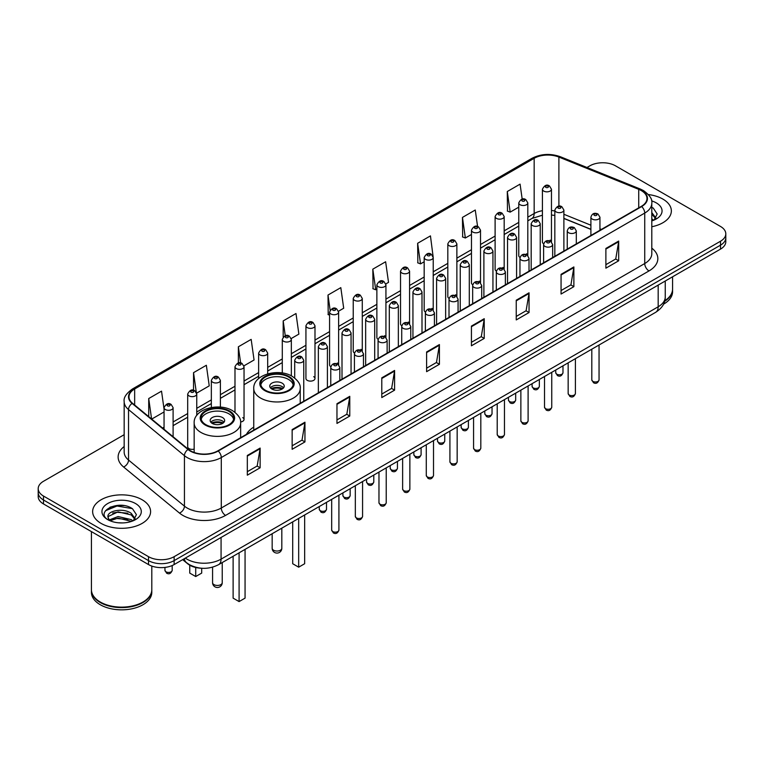 <?xml version="1.0" encoding="UTF-8"?>
<svg xmlns="http://www.w3.org/2000/svg" width="764" height="764" viewBox="0 0 764 764"><rect width="100%" height="100%" fill="white"/><g stroke="black" fill="none" stroke-linecap="round" stroke-linejoin="round"><path stroke-width="1.15" d="M253.753 427.124A31.992 18.47 0 0 0 246.438 434.344M526.491 253.782A4.527 2.617 0 0 1 527.809 255.51L527.819 202.89A4.527 2.617 180 0 1 525.021 205.306A4.527 2.617 180 0 1 520.083 204.733A4.527 2.617 180 0 1 518.766 202.89L518.766 255.625A4.527 2.617 0 0 0 520.036 257.449M504.173 269.167L504.173 216.537A4.527 2.617 180 0 1 501.375 218.953A4.527 2.617 180 0 1 496.438 218.389A4.527 2.617 180 0 1 495.11 216.537L495.11 269.281A4.527 2.617 0 0 0 496.39 271.096M479.19 281.085A4.527 2.617 0 0 1 480.518 282.814L480.518 230.193A4.527 2.617 180 0 1 477.729 232.609A4.527 2.617 180 0 1 472.792 232.046A4.527 2.617 180 0 1 471.464 230.193L471.464 282.928A4.527 2.617 0 0 0 472.744 284.752M455.545 294.742A4.527 2.617 0 0 1 456.872 296.47L456.872 243.85A4.527 2.617 180 0 1 454.074 246.266A4.527 2.617 180 0 1 449.146 245.693A4.527 2.617 180 0 1 447.819 243.85L447.819 296.585A4.527 2.617 0 0 0 449.089 298.399M431.899 308.389A4.527 2.617 0 0 1 433.217 310.117L433.226 257.497A4.527 2.617 180 0 1 430.428 259.913A4.527 2.617 180 0 1 425.5 259.349A4.527 2.617 180 0 1 424.173 257.497L424.173 310.241A4.527 2.617 0 0 0 425.443 312.056M409.58 323.783L409.58 271.153A4.527 2.617 180 0 1 406.782 273.569A4.527 2.617 180 0 1 401.845 272.996A4.527 2.617 180 0 1 400.527 271.153L400.527 323.888A4.527 2.617 0 0 0 401.797 325.712M384.607 335.692A4.527 2.617 0 0 1 385.925 337.43L385.935 284.81A4.527 2.617 180 0 1 383.136 287.216A4.527 2.617 180 0 1 378.199 286.653A4.527 2.617 180 0 1 376.872 284.81L376.872 337.545A4.527 2.617 0 0 0 378.151 339.359M362.279 351.087L362.279 298.457A4.527 2.617 180 0 1 359.491 300.873A4.527 2.617 180 0 1 354.553 300.309A4.527 2.617 180 0 1 353.226 298.457L353.226 351.201A4.527 2.617 0 0 0 354.506 353.016M337.306 363.005A4.527 2.617 0 0 1 338.633 364.734L338.633 312.113A4.527 2.617 180 0 1 335.835 314.529A4.527 2.617 180 0 1 330.907 313.956A4.527 2.617 180 0 1 329.58 312.113L329.58 364.848A4.527 2.617 0 0 0 330.85 366.672M314.988 378.505L314.988 325.76A4.527 2.617 180 0 1 312.189 328.176A4.527 2.617 180 0 1 307.262 327.613A4.527 2.617 180 0 1 305.934 325.76L305.934 378.505A4.527 2.617 0 0 0 307.262 380.348A4.527 2.617 0 0 0 312.189 380.921A4.527 2.617 0 0 0 314.988 378.505A4.527 2.617 0 0 0 313.66 376.652M196.749 415.444L196.749 394.033A4.527 2.617 180 0 1 193.951 396.44A4.527 2.617 180 0 1 189.023 395.876A4.527 2.617 180 0 1 187.696 394.033L187.696 446.768A4.527 2.617 0 0 0 189.023 448.611A4.527 2.617 0 0 0 194.161 449.127M550.137 240.125A4.527 2.617 0 0 1 551.455 241.854L551.465 189.233A4.527 2.617 180 0 1 548.667 191.649A4.527 2.617 180 0 1 543.739 191.086A4.527 2.617 180 0 1 542.411 189.233L542.411 241.978A4.527 2.617 0 0 0 543.681 243.792M590.897 229.401L563.889 218.475M504.164 269.167A4.527 2.617 0 0 0 502.846 267.429M409.571 323.774A4.527 2.617 0 0 0 408.253 322.045M362.279 351.077A4.527 2.617 0 0 0 360.952 349.349M240.603 421.995A4.527 2.617 0 0 0 244.041 419.465A4.527 2.617 0 0 0 242.713 417.612M201.247 568.215A18.107 10.457 180 0 1 187.677 563.784L182.653 559.64M124.035 505.596A24.142 13.943 0 0 0 109.901 507.277M124.169 434.697L43.5 481.272A18.107 10.457 0 0 0 38.2 488.664L38.2 496.552A18.107 10.457 0 0 0 43.5 503.944L148.512 564.567A18.107 10.457 0 0 0 174.125 564.567L720.5 249.121A18.107 10.457 0 0 0 725.8 241.73L725.8 237.785A18.107 10.457 0 0 1 720.5 245.177A18.107 10.457 0 0 0 725.8 237.785L725.8 233.841A18.107 10.457 0 0 0 720.5 226.45L615.488 165.826A18.107 10.457 0 0 0 589.875 165.826L586.991 167.488M38.2 488.664A18.107 10.457 0 0 0 43.5 496.056L148.512 556.679A18.107 10.457 0 0 0 174.125 556.679L174.125 560.623L720.5 245.177L174.125 560.623A18.107 10.457 0 0 1 148.512 560.623A18.107 10.457 0 0 0 174.125 560.623L174.125 564.567M43.5 496.056L43.5 500L148.512 560.623L43.5 500A18.107 10.457 0 0 1 38.2 492.608A18.107 10.457 0 0 0 43.5 500L43.5 503.944M662.875 199.089A28.975 16.732 0 0 0 648.397 194.562A28.975 16.732 0 0 1 662.875 199.089A28.975 16.732 0 0 1 671.355 210.921A28.975 16.732 0 0 0 662.875 199.089M142.104 499.751A28.975 16.732 0 0 0 110.532 496.123A28.975 16.732 0 0 0 92.645 511.584A28.975 16.732 0 0 0 101.125 523.407A28.975 16.732 0 0 0 132.707 527.036A28.975 16.732 0 0 0 150.594 511.584A28.975 16.732 0 0 0 142.104 499.751A28.975 16.732 0 0 0 110.532 496.123A28.975 16.732 0 0 0 92.645 511.584A28.975 16.732 0 0 0 101.125 523.407A28.975 16.732 0 0 0 132.707 527.036A28.975 16.732 0 0 0 150.594 511.584A28.975 16.732 0 0 0 142.104 499.751M641.311 190.589A19.32 11.154 180 0 1 646.974 198.478A19.32 11.154 180 0 1 641.311 206.366L217.874 450.836A19.32 11.154 180 0 1 188.393 449.347L132.487 403.249A19.32 11.154 180 0 1 128.992 396.85A19.32 11.154 180 0 1 134.655 388.971L534.16 158.31A19.32 11.154 180 0 1 558.895 157.069L638.733 189.338A19.32 11.154 180 0 1 641.311 190.589M641.655 190.389A19.797 11.431 0 0 0 639.01 189.109L559.172 156.84A19.797 11.431 0 0 0 533.816 158.119L134.311 388.771A19.797 11.431 0 0 0 132.096 403.411L187.992 449.499A19.797 11.431 0 0 0 218.218 451.027L641.655 206.557A19.797 11.431 0 0 0 641.655 190.389M247.326 455.468L247.326 475.179L260.132 467.788L260.132 448.076L247.326 455.468M247.326 471.684L257.191 465.992L260.085 448.726A4.832 2.789 -120 0 0 260.132 448.076M257.105 466.04L260.132 467.788M292.144 429.588L292.144 449.308L304.951 441.917L304.951 422.196L292.144 429.588M292.144 445.804L302.009 440.112L304.903 422.855A4.832 2.789 -120 0 0 304.951 422.196M301.923 440.159L304.951 441.917M336.962 403.717L336.962 423.428L349.769 416.036L349.769 396.325L336.962 403.717M336.962 419.933L346.827 414.241L349.721 396.974A4.832 2.789 -120 0 0 349.769 396.325M346.741 414.289L349.769 416.036M381.79 377.836L381.79 397.557L394.596 390.156L394.596 370.444L381.79 377.836M381.79 394.052L391.646 388.36L394.539 371.103A4.832 2.789 -120 0 0 394.596 370.444M391.56 388.408L394.596 390.156M605.881 248.453L605.881 268.174L618.687 260.782L618.687 241.061L605.881 248.453M605.881 264.669L615.746 258.977L618.639 241.72A4.832 2.789 -120 0 0 618.687 241.061M615.66 259.025L618.687 260.782M561.062 274.333L561.062 294.044L573.869 286.653L573.869 266.942L561.062 274.333M561.062 290.549L570.928 284.857L573.821 267.591A4.832 2.789 -120 0 0 573.869 266.942M570.842 284.905L573.869 286.653M516.244 300.204L516.244 319.925L529.051 312.533L529.051 292.813L516.244 300.204M516.244 316.43L526.109 310.728L529.003 293.471A4.832 2.789 -120 0 0 529.051 292.813M526.024 310.786L529.051 312.533M471.426 326.085L471.426 345.796L484.233 338.404L484.233 318.693L471.426 326.085M471.426 342.301L481.291 336.609L484.175 319.342A4.832 2.789 -120 0 0 484.233 318.693M481.205 336.657L484.233 338.404M426.608 351.965L426.608 371.676L439.415 364.285L439.415 344.564L426.608 351.965M426.608 368.181L436.473 362.48L439.357 345.223A4.832 2.789 -120 0 0 439.415 344.564M436.387 362.537L439.415 364.285M651.797 226.746A28.975 16.732 0 0 0 671.355 210.921A28.975 16.732 0 0 1 651.797 226.746M174.125 556.679L720.5 241.233A18.107 10.457 0 0 0 725.8 233.841M243.936 365.841L254.059 359.997L251.165 339.388L238.368 346.789L238.368 362.957M196.635 393.145L209.24 385.868L206.347 365.268L193.54 372.66L193.54 390.299M164.05 409.074L161.529 391.149L148.722 398.541L148.722 416.638M385.82 283.921L388.523 282.365L385.629 261.766L372.822 269.157L373.033 288.754M433.112 256.618L430.447 235.885L417.641 243.277L417.851 262.873M477.586 226.536L475.265 210.014L462.459 217.406L462.669 237.002M522.184 199.108L520.083 184.134L507.286 191.525L507.487 211.122M291.227 338.538L298.877 334.116L295.993 313.517L283.186 320.909L283.186 337.048M338.519 311.225L343.695 308.236L340.811 287.636L328.004 295.038L328.205 314.625M329.58 315.14L328.004 314.548M328.004 295.038L330.134 310.213M372.822 269.157L375.716 289.757L376.872 289.088M375.716 289.757L372.822 288.677M417.641 243.277L420.534 263.876L424.173 261.785M420.534 263.876L417.641 262.797M462.459 217.406L465.352 238.005L471.464 234.472M465.352 238.005L462.459 236.926M507.286 191.525L510.171 212.125L518.766 207.168M510.171 212.125L507.286 211.045M283.186 320.909L285.268 335.749M238.368 346.789L240.631 362.948M193.54 372.66L196.3 392.304M151.702 419.092L164.05 411.958M148.722 398.541L151.597 419.006M664.795 300.72A30.188 17.429 0 0 0 672.568 289.05L672.568 276.797M664.642 301.303A30.188 17.429 0 0 0 672.568 289.537A30.188 17.429 0 0 0 672.559 289.289M663.534 304.187A30.188 17.429 0 0 0 672.568 291.752L672.568 289.537M651.797 218.819L653.631 220.252M651.797 220.385L652.322 220.729M651.797 212.554L655.951 218.122M651.797 214.121L655.646 218.533M651.797 220.901A19.683 11.364 0 0 0 656.295 218.962A19.683 11.364 0 0 0 656.295 202.89A19.683 11.364 0 0 0 651.577 200.875M654.089 220.061L657.174 214.006L653.277 208.123M651.797 207.388L653.01 207.942M288.515 376.977A16.302 9.407 0 0 0 270.752 374.933A16.302 9.407 0 0 0 260.696 383.633A16.302 9.407 0 0 0 265.471 390.28A16.302 9.407 0 0 0 283.234 392.324A16.302 9.407 0 0 0 293.29 383.633A16.302 9.407 0 0 0 288.515 376.977M293.156 384.865A16.302 9.407 0 0 0 288.515 379.441A16.302 9.407 0 0 0 271.755 377.177A16.302 9.407 0 0 0 260.839 384.865M292.698 521.879L292.698 563.727L298.676 567.184L304.655 563.727L304.655 514.974M298.676 567.184L298.676 518.422M282.117 383.136A7.248 4.183 0 0 0 274.219 382.229A7.248 4.183 0 0 0 269.749 386.097A7.248 4.183 0 0 0 271.869 389.048A7.248 4.183 0 0 0 279.767 389.955A7.248 4.183 0 0 0 284.237 386.097A7.248 4.183 0 0 0 282.117 383.136M283.597 387.816A7.248 4.183 0 0 0 282.117 386.584A7.248 4.183 0 0 0 270.399 387.816M271.144 388.561A9.655 5.577 180 0 1 282.422 388.379L282.422 388.866M271.936 389.086A8.452 4.88 180 0 1 281.553 388.886L282.422 388.379M281.41 389.411L281.553 388.886M228.933 411.376A16.302 9.407 0 0 0 211.17 409.342A16.302 9.407 0 0 0 201.104 418.032A16.302 9.407 0 0 0 205.879 424.688A16.302 9.407 0 0 0 223.642 426.723A16.302 9.407 0 0 0 233.708 418.032A16.302 9.407 0 0 0 228.933 411.376M233.564 419.264A16.302 9.407 0 0 0 228.933 413.84A16.302 9.407 0 0 0 212.172 411.586A16.302 9.407 0 0 0 201.247 419.264M233.115 556.278L233.115 598.136L239.094 601.583L245.063 598.136L245.063 549.383M239.094 601.583L239.094 552.83M189.749 565.198L189.749 573.096L195.718 576.543L201.696 573.096L201.696 568.254M195.718 576.543L195.718 567.48M222.525 417.536A7.248 4.183 0 0 0 214.636 416.628A7.248 4.183 0 0 0 210.157 420.496A7.248 4.183 0 0 0 212.287 423.457A7.248 4.183 0 0 0 220.175 424.364A7.248 4.183 0 0 0 224.645 420.496A7.248 4.183 0 0 0 222.525 417.536M224.005 422.225A7.248 4.183 0 0 0 222.525 420.993A7.248 4.183 0 0 0 210.807 422.225M211.552 422.96A9.655 5.577 180 0 1 222.83 422.788L222.83 423.266M212.344 423.485A8.452 4.88 180 0 1 221.961 423.285L222.83 422.788M221.818 423.81L221.961 423.285M142.858 602.089A29.882 17.247 0 0 1 142.744 602.147A29.882 17.247 0 0 1 100.485 602.147L100.275 602.032A30.188 17.429 0 0 0 142.963 602.022A30.188 17.429 0 0 0 151.797 589.703L151.797 566.067M91.441 589.951A30.188 17.429 0 0 0 91.432 590.2A30.188 17.429 0 0 0 100.275 602.519A30.188 17.429 0 0 0 133.165 606.301A30.188 17.429 0 0 0 151.797 590.2A30.188 17.429 0 0 0 151.797 589.951M91.432 590.2L91.432 592.415A30.188 17.429 0 0 0 100.275 604.735A30.188 17.429 0 0 0 133.165 608.516A30.188 17.429 0 0 0 151.797 592.415L151.797 590.2M118.325 522.786L122.918 522.92M109.3 519.902L118.086 516.54L131.265 519.625L132.869 520.905M110.102 520.742L118.086 518.107L131.561 521.392M109.433 520.504L108.02 517.199A13.647 7.879 0 0 0 110.226 520.847M135.19 518.785L131.265 513.37C123.08 507.258 106.225 511.03 108.02 517.199L107.972 516.598M108.058 517.39L108.44 516.378L118.086 511.851L131.265 514.936L134.875 519.186M133.328 520.714L136.412 514.659L132.516 508.786C118.706 498.854 94.163 511.937 108.335 519.959L109.032 520.389M135.534 503.543A19.683 11.364 0 0 0 107.705 503.543A19.683 11.364 0 0 0 107.705 519.615A19.683 11.364 0 0 0 135.534 519.615A19.683 11.364 0 0 0 135.534 503.543M91.432 531.62L91.432 589.703A30.188 17.429 0 0 0 100.275 602.022A30.188 17.429 0 0 0 100.275 602.032L100.485 602.147M105.451 510.753L117.016 506.016L132.248 508.604M112.671 513.064L117.016 512.272L127.884 513.207M112.671 519.319L117.016 518.536L127.884 519.463M185.308 558.112A24.142 13.943 0 0 0 186.932 559.143A24.142 13.943 0 0 0 221.073 559.143L658.176 306.784A24.142 13.943 0 0 0 665.243 296.929C665.425 302.926 662.235 308.054 655.674 312.314L218.571 564.672A12.071 6.971 60 0 0 221.073 559.143L221.073 537.455M658.176 285.106L658.176 306.784A12.071 6.971 60 0 1 655.674 312.314M184.325 558.675A12.071 8.079 129.5 0 0 186.435 562.6L182.768 559.582M720.5 249.121L720.5 241.233M148.512 564.567L148.512 556.679M651.797 248.157A30.188 17.429 180 0 1 648.999 270.933L225.561 515.404A6.036 3.486 60 0 1 221.293 508.012L644.73 263.542A24.142 13.943 0 0 0 651.797 253.677L651.797 203.205A24.142 13.943 180 0 1 644.73 213.07A6.036 3.486 -120 0 0 641.655 206.557M225.561 515.404A30.188 17.429 180 0 1 182.873 515.404A30.188 17.429 180 0 1 179.492 513.074L123.587 466.985A30.188 17.429 180 0 1 124.169 446.529M187.142 508.012A24.142 13.943 0 0 0 221.293 508.012L221.293 457.541A24.142 13.943 180 0 1 184.439 455.678L128.533 409.58A24.142 13.943 180 0 1 124.169 401.587L124.169 452.059A24.142 13.943 0 0 0 128.533 460.052L184.439 506.15A24.142 13.943 0 0 0 187.142 508.012M651.797 203.205C652.609 199.433 649.83 195.231 643.479 190.589L640.308 189.042A6.036 2.827 112 0 0 639.01 189.109M640.308 189.042L560.47 156.773C550.472 153.23 540.979 153.745 531.992 158.31A6.036 3.486 60 0 1 533.816 158.119M134.311 388.771A6.036 3.486 -120 0 0 132.487 388.962C126.222 393.47 123.443 397.672 124.169 401.587M132.096 403.411A6.036 4.04 129.5 0 0 128.533 409.58L128.533 460.052A6.036 4.04 -50.5 0 1 123.587 466.985M560.47 156.773A6.036 2.827 112 0 0 559.172 156.84M187.992 449.499A6.036 4.04 129.5 0 0 184.439 455.678L184.439 506.15A6.036 4.04 -50.5 0 1 179.492 513.074M218.218 451.027A6.036 3.486 60 0 1 221.293 457.541L644.73 213.07L644.73 263.542A6.036 3.486 60 0 0 648.999 270.933M134.655 388.971L134.655 405.035M638.733 189.338L638.733 207.856M558.895 157.069L558.895 206.184M601.354 229.429L599.95 228.866M590.897 225.208L563.889 214.283M554.826 211.017A19.32 11.154 0 0 0 551.465 210.453M542.411 210.702A19.32 11.154 0 0 0 534.16 213.519L527.819 217.177M534.16 158.31L534.16 213.519A10.868 6.274 60 0 1 531.906 218.494L527.819 220.853M518.766 222.41L504.173 230.833M495.11 236.057L480.518 244.49M471.464 249.713L456.872 258.137M447.819 263.37L433.226 271.793M424.173 277.017L409.58 285.449M400.527 290.673L385.935 299.096M376.872 304.33L362.279 312.753M353.226 317.977L338.633 326.4M329.58 331.633L314.988 340.056M305.934 345.28L291.342 353.713M282.288 358.937L267.687 367.36M258.633 372.593L244.041 381.016M234.987 386.24L220.395 394.663M211.341 399.897L196.749 408.32M187.696 413.553L173.103 421.976M164.05 427.2L162.57 428.05M426.608 352.586L439.357 345.223M471.426 326.706L484.175 319.342M516.244 300.835L529.003 293.471M561.062 274.954L573.821 267.591M605.881 249.083L618.639 241.72M381.79 378.466L394.539 371.103M336.962 404.337L349.721 396.974M292.144 430.218L304.903 422.855M247.326 456.089L260.085 448.726M264.831 390.652A17.209 9.932 0 0 0 289.155 390.652A17.209 9.932 0 0 0 289.155 376.604A17.209 9.932 0 0 0 264.831 376.604A17.209 9.932 0 0 0 264.831 390.652M300.233 403.287L300.233 388.561A23.245 13.418 180 0 1 285.889 400.957A23.245 13.418 180 0 1 260.562 398.044A23.245 13.418 180 0 1 253.753 388.561L253.753 430.122M273.579 550.223A4.832 2.789 180 0 1 272.165 548.256A4.832 4.832 0 0 0 279.404 552.439A4.832 4.832 0 0 0 281.821 548.256A4.832 2.789 180 0 1 280.407 550.223A4.832 2.789 180 0 1 273.579 550.223M205.239 425.051A17.209 9.932 0 0 0 229.572 425.051A17.209 9.932 0 0 0 229.572 411.003A17.209 9.932 0 0 0 205.239 411.003A17.209 9.932 0 0 0 205.239 425.051M240.65 437.686L240.65 422.96A23.245 13.418 180 0 1 226.297 435.356A23.245 13.418 180 0 1 200.97 432.453A23.245 13.418 180 0 1 194.161 422.96L194.161 452.469M213.987 584.632A4.832 2.789 180 0 1 212.573 582.655A4.832 4.832 0 0 0 219.822 586.838A4.832 4.832 0 0 0 222.238 582.655A4.832 2.789 180 0 1 220.815 584.632A4.832 2.789 180 0 1 213.987 584.632M599.052 379.889C597.859 383.146 596.006 384.091 593.494 382.745L591.804 379.889A3.619 2.091 0 0 0 592.864 381.36A3.619 2.091 0 0 0 596.818 381.819A3.619 2.091 0 0 0 599.052 379.889L599.052 345.013M592.224 219.077A4.527 2.617 180 0 1 590.897 217.234C592.052 213.519 594.421 212.44 598.002 213.996L599.95 217.234A4.527 2.617 180 0 1 597.161 219.65A4.527 2.617 180 0 1 592.224 219.077M596.493 214.149A1.509 0.869 0 0 0 594.363 214.149A1.509 0.869 0 0 0 594.363 215.381A1.509 0.869 0 0 0 596.493 215.381A1.509 0.869 0 0 0 596.493 214.149M575.397 393.536C574.213 396.793 572.36 397.748 569.839 396.401L568.158 393.536A3.619 2.091 0 0 0 569.218 395.017A3.619 2.091 0 0 0 573.162 395.466A3.619 2.091 0 0 0 575.397 393.536L575.397 358.66M568.578 232.733A4.527 2.617 180 0 1 567.251 230.881C568.406 227.166 570.775 226.096 574.356 227.653L576.304 230.881A4.527 2.617 180 0 1 573.516 233.297A4.527 2.617 180 0 1 568.578 232.733M572.847 227.806A1.509 0.869 0 0 0 570.708 227.806A1.509 0.869 0 0 0 570.708 229.038A1.509 0.869 0 0 0 572.847 229.038A1.509 0.869 0 0 0 572.847 227.806M551.751 407.193C550.558 410.449 548.705 411.404 546.193 410.048L544.512 407.193A3.619 2.091 0 0 0 545.572 408.673A3.619 2.091 0 0 0 549.517 409.122A3.619 2.091 0 0 0 551.751 407.193L551.751 372.316M544.933 246.38A4.527 2.617 180 0 1 543.605 244.537C544.761 240.822 547.129 239.743 550.71 241.309L552.659 244.537A4.527 2.617 180 0 1 549.86 246.953A4.527 2.617 180 0 1 544.933 246.38M549.201 241.453A1.509 0.869 0 0 0 547.062 241.453A1.509 0.869 0 0 0 547.062 242.685A1.509 0.869 0 0 0 549.201 242.685A1.509 0.869 0 0 0 549.201 241.453M528.105 420.84C526.912 424.096 525.059 425.051 522.547 423.705L520.867 420.84A3.619 2.091 0 0 0 521.927 422.32A3.619 2.091 0 0 0 525.871 422.778A3.619 2.091 0 0 0 528.105 420.84L528.105 385.963M521.287 260.037A4.527 2.617 180 0 1 519.959 258.194C521.115 254.479 523.483 253.4 527.064 254.956L529.013 258.194A4.527 2.617 180 0 1 526.215 260.6A4.527 2.617 180 0 1 521.287 260.037M525.556 255.109A1.509 0.869 0 0 0 523.416 255.109A1.509 0.869 0 0 0 523.416 256.341A1.509 0.869 0 0 0 525.556 256.341A1.509 0.869 0 0 0 525.556 255.109M504.46 434.496C503.266 437.753 501.413 438.708 498.902 437.361L497.211 434.496A3.619 2.091 0 0 0 498.271 435.977A3.619 2.091 0 0 0 502.225 436.425A3.619 2.091 0 0 0 504.46 434.496L504.46 399.62M497.631 273.693A4.527 2.617 180 0 1 496.314 271.841C497.469 268.126 499.837 267.047 503.409 268.613L505.367 271.841A4.527 2.617 180 0 1 502.569 274.257A4.527 2.617 180 0 1 497.631 273.693M501.9 268.766A1.509 0.869 0 0 0 499.771 268.766A1.509 0.869 0 0 0 499.771 269.998A1.509 0.869 0 0 0 501.9 269.998A1.509 0.869 0 0 0 501.9 268.766M480.814 448.153C479.62 451.409 477.767 452.364 475.256 451.008L473.565 448.153A3.619 2.091 0 0 0 474.625 449.624A3.619 2.091 0 0 0 478.579 450.082A3.619 2.091 0 0 0 480.814 448.153L480.814 413.276M473.986 287.34A4.527 2.617 180 0 1 472.658 285.497C473.814 281.782 476.182 280.703 479.763 282.269L481.712 285.497A4.527 2.617 180 0 1 478.923 287.913A4.527 2.617 180 0 1 473.986 287.34M478.254 282.413A1.509 0.869 0 0 0 476.125 282.413A1.509 0.869 0 0 0 476.125 283.645A1.509 0.869 0 0 0 478.254 283.645A1.509 0.869 0 0 0 478.254 282.413M457.158 461.8C455.974 465.056 454.122 466.011 451.6 464.665L449.92 461.8A3.619 2.091 0 0 0 450.98 463.28A3.619 2.091 0 0 0 454.924 463.738A3.619 2.091 0 0 0 457.158 461.8L457.158 426.923M450.34 300.997A4.527 2.617 180 0 1 449.012 299.144C450.168 295.429 452.536 294.36 456.118 295.916L458.066 299.144A4.527 2.617 180 0 1 455.277 301.56A4.527 2.617 180 0 1 450.34 300.997M454.609 296.069A1.509 0.869 0 0 0 452.469 296.069A1.509 0.869 0 0 0 452.469 297.301A1.509 0.869 0 0 0 454.609 297.301A1.509 0.869 0 0 0 454.609 296.069M433.513 475.456C432.319 478.713 430.466 479.668 427.955 478.312L426.274 475.456A3.619 2.091 0 0 0 427.334 476.937A3.619 2.091 0 0 0 431.278 477.385A3.619 2.091 0 0 0 433.513 475.456L433.513 440.58M426.694 314.653A4.527 2.617 180 0 1 425.367 312.801C426.522 309.086 428.891 308.007 432.472 309.573L434.42 312.801A4.527 2.617 180 0 1 431.622 315.217A4.527 2.617 180 0 1 426.694 314.653M430.963 309.716A1.509 0.869 0 0 0 428.824 309.716A1.509 0.869 0 0 0 428.824 310.948A1.509 0.869 0 0 0 430.963 310.948A1.509 0.869 0 0 0 430.963 309.716M409.867 489.103C408.673 492.369 406.82 493.315 404.309 491.968L402.628 489.103A3.619 2.091 0 0 0 403.688 490.584A3.619 2.091 0 0 0 407.632 491.042A3.619 2.091 0 0 0 409.867 489.103L409.867 454.227M403.048 328.3A4.527 2.617 180 0 1 401.721 326.457C402.876 322.742 405.245 321.663 408.826 323.22L410.774 326.457A4.527 2.617 180 0 1 407.976 328.873A4.527 2.617 180 0 1 403.048 328.3M407.317 323.373A1.509 0.869 0 0 0 405.178 323.373A1.509 0.869 0 0 0 405.178 324.604A1.509 0.869 0 0 0 407.317 324.604A1.509 0.869 0 0 0 407.317 323.373M386.221 502.76C385.027 506.016 383.175 506.971 380.663 505.625L378.973 502.76A3.619 2.091 0 0 0 380.033 504.24A3.619 2.091 0 0 0 383.986 504.689A3.619 2.091 0 0 0 386.221 502.76L386.221 467.883M379.393 341.957A4.527 2.617 180 0 1 378.065 340.104C379.231 336.389 381.599 335.32 385.171 336.876L387.128 340.104A4.527 2.617 180 0 1 384.33 342.52A4.527 2.617 180 0 1 379.393 341.957M383.662 337.029A1.509 0.869 0 0 0 381.532 337.029A1.509 0.869 0 0 0 381.532 338.261A1.509 0.869 0 0 0 383.662 338.261A1.509 0.869 0 0 0 383.662 337.029M362.575 516.416C361.382 519.673 359.529 520.628 357.017 519.272L355.327 516.416A3.619 2.091 0 0 0 356.387 517.896A3.619 2.091 0 0 0 360.341 518.345A3.619 2.091 0 0 0 362.575 516.416L362.575 481.54M355.747 355.604A4.527 2.617 180 0 1 354.42 353.761C355.575 350.046 357.944 348.967 361.525 350.533L363.473 353.761A4.527 2.617 180 0 1 360.684 356.177A4.527 2.617 180 0 1 355.747 355.604M360.016 350.676A1.509 0.869 0 0 0 357.886 350.676A1.509 0.869 0 0 0 357.886 351.908A1.509 0.869 0 0 0 360.016 351.908A1.509 0.869 0 0 0 360.016 350.676M338.92 530.063C337.736 533.32 335.883 534.275 333.362 532.928L331.681 530.063A3.619 2.091 0 0 0 332.741 531.543A3.619 2.091 0 0 0 336.685 532.002A3.619 2.091 0 0 0 338.92 530.063L338.92 495.187M332.101 369.26A4.527 2.617 180 0 1 330.774 367.417C331.929 363.702 334.298 362.623 337.879 364.18L339.827 367.417A4.527 2.617 180 0 1 337.039 369.824A4.527 2.617 180 0 1 332.101 369.26M336.37 364.332A1.509 0.869 0 0 0 334.231 364.332A1.509 0.869 0 0 0 334.231 365.564A1.509 0.869 0 0 0 336.37 365.564A1.509 0.869 0 0 0 336.37 364.332M556.794 374.188A3.619 2.091 0 0 0 560.747 374.647A3.619 2.091 0 0 0 562.982 372.717C561.788 375.974 559.936 376.929 557.424 375.573L555.734 372.717A3.619 2.091 0 0 0 556.794 374.188M563.889 251.069L563.889 210.062A4.527 2.617 180 0 1 561.091 212.478A4.527 2.617 180 0 1 556.154 211.905A4.527 2.617 180 0 1 554.826 210.062L554.826 256.293M558.293 208.209A1.509 0.869 0 0 0 560.423 208.209A1.509 0.869 0 0 0 560.423 206.977A1.509 0.869 0 0 0 558.293 206.977A1.509 0.869 0 0 0 558.293 208.209M533.148 387.845A3.619 2.091 0 0 0 537.092 388.293A3.619 2.091 0 0 0 539.336 386.364C538.142 389.621 536.29 390.576 533.778 389.229L532.088 386.364A3.619 2.091 0 0 0 533.148 387.845M540.234 264.716L540.234 223.709A4.527 2.617 180 0 1 537.445 226.125A4.527 2.617 180 0 1 532.508 225.561A4.527 2.617 180 0 1 531.181 223.709L531.181 269.95M534.647 221.866A1.509 0.869 0 0 0 536.777 221.866A1.509 0.869 0 0 0 536.777 220.634A1.509 0.869 0 0 0 534.647 220.634A1.509 0.869 0 0 0 534.647 221.866M509.502 401.501A3.619 2.091 0 0 0 513.446 401.95A3.619 2.091 0 0 0 515.681 400.021C514.487 403.277 512.644 404.232 510.123 402.876L508.442 400.021A3.619 2.091 0 0 0 509.502 401.501M516.588 278.373L516.588 237.365A4.527 2.617 180 0 1 513.8 239.781A4.527 2.617 180 0 1 508.862 239.218A4.527 2.617 180 0 1 507.535 237.365L507.535 283.597M510.992 235.513A1.509 0.869 0 0 0 513.131 235.513A1.509 0.869 0 0 0 513.131 234.281A1.509 0.869 0 0 0 510.992 234.281A1.509 0.869 0 0 0 510.992 235.513M485.856 415.148A3.619 2.091 0 0 0 489.8 415.606A3.619 2.091 0 0 0 492.035 413.668C490.841 416.934 488.989 417.879 486.477 416.533L484.796 413.668A3.619 2.091 0 0 0 485.856 415.148M492.942 292.02L492.942 251.022A4.527 2.617 180 0 1 490.144 253.428A4.527 2.617 180 0 1 485.216 252.865A4.527 2.617 180 0 1 483.889 251.022L483.889 297.253M487.346 249.169A1.509 0.869 0 0 0 489.485 249.169A1.509 0.869 0 0 0 489.485 247.937A1.509 0.869 0 0 0 487.346 247.937A1.509 0.869 0 0 0 487.346 249.169M462.21 428.805A3.619 2.091 0 0 0 466.155 429.253A3.619 2.091 0 0 0 468.389 427.324C467.196 430.581 465.343 431.536 462.831 430.189L461.141 427.324A3.619 2.091 0 0 0 462.21 428.805M469.297 305.676L469.297 264.669A4.527 2.617 180 0 1 466.498 267.085A4.527 2.617 180 0 1 461.561 266.521A4.527 2.617 180 0 1 460.243 264.669L460.243 310.9M463.7 262.826A1.509 0.869 0 0 0 465.83 262.826A1.509 0.869 0 0 0 465.83 261.594A1.509 0.869 0 0 0 463.7 261.594A1.509 0.869 0 0 0 463.7 262.826M438.555 442.461A3.619 2.091 0 0 0 442.509 442.91A3.619 2.091 0 0 0 444.743 440.981C443.55 444.237 441.697 445.192 439.185 443.836L437.495 440.981A3.619 2.091 0 0 0 438.555 442.461M445.651 319.333L445.651 278.325A4.527 2.617 180 0 1 442.853 280.741A4.527 2.617 180 0 1 437.915 280.168A4.527 2.617 180 0 1 436.588 278.325L436.588 324.557M440.054 276.472A1.509 0.869 0 0 0 442.184 276.472A1.509 0.869 0 0 0 442.184 275.241A1.509 0.869 0 0 0 440.054 275.241A1.509 0.869 0 0 0 440.054 276.472M414.909 456.108A3.619 2.091 0 0 0 418.853 456.566A3.619 2.091 0 0 0 421.098 454.628C419.904 457.884 418.051 458.839 415.54 457.493L413.849 454.628A3.619 2.091 0 0 0 414.909 456.108M421.995 332.98L421.995 291.972A4.527 2.617 180 0 1 419.207 294.388A4.527 2.617 180 0 1 414.269 293.825A4.527 2.617 180 0 1 412.942 291.972L412.942 338.213M416.409 290.129A1.509 0.869 0 0 0 418.538 290.129A1.509 0.869 0 0 0 418.538 288.897A1.509 0.869 0 0 0 416.409 288.897A1.509 0.869 0 0 0 416.409 290.129M391.263 469.764A3.619 2.091 0 0 0 395.208 470.213A3.619 2.091 0 0 0 397.442 468.284C396.249 471.541 394.396 472.496 391.884 471.14L390.203 468.284A3.619 2.091 0 0 0 391.263 469.764M398.35 346.636L398.35 305.629A4.527 2.617 180 0 1 395.561 308.045A4.527 2.617 180 0 1 390.624 307.481A4.527 2.617 180 0 1 389.296 305.629L389.296 351.86M392.753 303.786A1.509 0.869 0 0 0 394.892 303.786A1.509 0.869 0 0 0 394.892 302.554A1.509 0.869 0 0 0 392.753 302.554A1.509 0.869 0 0 0 392.753 303.786M367.618 483.411A3.619 2.091 0 0 0 371.562 483.87A3.619 2.091 0 0 0 373.797 481.941C372.603 485.197 370.75 486.152 368.238 484.796L366.558 481.941A3.619 2.091 0 0 0 367.618 483.411M374.704 360.293L374.704 319.285A4.527 2.617 180 0 1 371.906 321.701A4.527 2.617 180 0 1 366.978 321.128A4.527 2.617 180 0 1 365.65 319.285L365.65 365.517M369.107 317.432A1.509 0.869 0 0 0 371.247 317.432A1.509 0.869 0 0 0 371.247 316.201A1.509 0.869 0 0 0 369.107 316.201A1.509 0.869 0 0 0 369.107 317.432M343.972 497.068A3.619 2.091 0 0 0 347.916 497.517A3.619 2.091 0 0 0 350.151 495.588C348.957 498.844 347.104 499.799 344.593 498.453L342.902 495.588A3.619 2.091 0 0 0 343.972 497.068M351.058 373.94L351.058 332.932A4.527 2.617 180 0 1 348.26 335.348A4.527 2.617 180 0 1 343.322 334.785A4.527 2.617 180 0 1 342.005 332.932L342.005 379.173M345.462 331.089A1.509 0.869 0 0 0 347.591 331.089A1.509 0.869 0 0 0 347.591 329.857A1.509 0.869 0 0 0 345.462 329.857A1.509 0.869 0 0 0 345.462 331.089M320.317 510.724A3.619 2.091 0 0 0 324.27 511.173A3.619 2.091 0 0 0 326.505 509.244C325.311 512.501 323.458 513.456 320.947 512.1L319.257 509.244A3.619 2.091 0 0 0 320.317 510.724M327.412 387.596L327.412 346.589A4.527 2.617 180 0 1 324.614 349.005A4.527 2.617 180 0 1 319.677 348.432A4.527 2.617 180 0 1 318.349 346.589L318.349 392.82M321.816 344.736A1.509 0.869 0 0 0 323.946 344.736A1.509 0.869 0 0 0 323.946 343.504A1.509 0.869 0 0 0 321.816 343.504A1.509 0.869 0 0 0 321.816 344.736M303.757 401.243L303.757 360.245A4.527 2.617 180 0 1 300.968 362.652A4.527 2.617 180 0 1 296.031 362.088A4.527 2.617 180 0 1 294.703 360.245L294.703 378.027M298.17 358.392A1.509 0.869 0 0 0 300.3 358.392A1.509 0.869 0 0 0 300.3 357.16A1.509 0.869 0 0 0 298.17 357.16A1.509 0.869 0 0 0 298.17 358.392M545.868 187.39A1.509 0.869 0 0 0 548.008 187.39A1.509 0.869 0 0 0 548.008 186.158A1.509 0.869 0 0 0 545.868 186.158A1.509 0.869 0 0 0 545.868 187.39M522.223 201.037A1.509 0.869 0 0 0 524.352 201.037A1.509 0.869 0 0 0 524.352 199.805A1.509 0.869 0 0 0 522.223 199.805A1.509 0.869 0 0 0 522.223 201.037M498.577 214.694A1.509 0.869 0 0 0 500.706 214.694A1.509 0.869 0 0 0 500.706 213.462A1.509 0.869 0 0 0 498.577 213.462A1.509 0.869 0 0 0 498.577 214.694M474.921 228.34A1.509 0.869 0 0 0 477.061 228.34A1.509 0.869 0 0 0 477.061 227.109A1.509 0.869 0 0 0 474.921 227.109A1.509 0.869 0 0 0 474.921 228.34M451.276 241.997A1.509 0.869 0 0 0 453.415 241.997A1.509 0.869 0 0 0 453.415 240.765A1.509 0.869 0 0 0 451.276 240.765A1.509 0.869 0 0 0 451.276 241.997M427.63 255.653A1.509 0.869 0 0 0 429.769 255.653A1.509 0.869 0 0 0 429.769 254.422A1.509 0.869 0 0 0 427.63 254.422A1.509 0.869 0 0 0 427.63 255.653M403.984 269.3A1.509 0.869 0 0 0 406.114 269.3A1.509 0.869 0 0 0 406.114 268.068A1.509 0.869 0 0 0 403.984 268.068A1.509 0.869 0 0 0 403.984 269.3M380.338 282.957A1.509 0.869 0 0 0 382.468 282.957A1.509 0.869 0 0 0 382.468 281.725A1.509 0.869 0 0 0 380.338 281.725A1.509 0.869 0 0 0 380.338 282.957M356.683 296.613A1.509 0.869 0 0 0 358.822 296.613A1.509 0.869 0 0 0 358.822 295.382A1.509 0.869 0 0 0 356.683 295.382A1.509 0.869 0 0 0 356.683 296.613M333.037 310.26A1.509 0.869 0 0 0 335.176 310.26A1.509 0.869 0 0 0 335.176 309.028A1.509 0.869 0 0 0 333.037 309.028A1.509 0.869 0 0 0 333.037 310.26M309.391 323.917A1.509 0.869 0 0 0 311.531 323.917A1.509 0.869 0 0 0 311.531 322.685A1.509 0.869 0 0 0 309.391 322.685A1.509 0.869 0 0 0 309.391 323.917M291.342 375.84L291.342 339.417A4.527 2.617 180 0 1 288.544 341.833A4.527 2.617 180 0 1 283.606 341.269A4.527 2.617 180 0 1 282.288 339.417L282.288 372.985M285.746 337.564A1.509 0.869 0 0 0 287.875 337.564A1.509 0.869 0 0 0 287.875 336.332A1.509 0.869 0 0 0 285.746 336.332A1.509 0.869 0 0 0 285.746 337.564M267.687 373.854L267.687 353.073A4.527 2.617 180 0 1 264.898 355.489A4.527 2.617 180 0 1 259.961 354.916A4.527 2.617 180 0 1 258.633 353.073L258.633 378.562M262.1 351.22A1.509 0.869 0 0 0 264.229 351.22A1.509 0.869 0 0 0 264.229 349.988A1.509 0.869 0 0 0 262.1 349.988A1.509 0.869 0 0 0 262.1 351.22M244.041 419.465L244.041 366.72A4.527 2.617 180 0 1 241.252 369.136A4.527 2.617 180 0 1 236.315 368.573A4.527 2.617 180 0 1 234.987 366.72L234.987 412.321M238.444 364.877A1.509 0.869 0 0 0 240.584 364.877A1.509 0.869 0 0 0 240.584 363.645A1.509 0.869 0 0 0 238.444 363.645A1.509 0.869 0 0 0 238.444 364.877M220.395 407.116L220.395 380.377A4.527 2.617 180 0 1 217.597 382.793A4.527 2.617 180 0 1 212.669 382.22A4.527 2.617 180 0 1 211.341 380.377L211.341 407.518M214.799 378.524A1.509 0.869 0 0 0 216.938 378.524A1.509 0.869 0 0 0 216.938 377.292A1.509 0.869 0 0 0 214.799 377.292A1.509 0.869 0 0 0 214.799 378.524M191.153 392.18A1.509 0.869 0 0 0 193.292 392.18A1.509 0.869 0 0 0 193.292 390.948A1.509 0.869 0 0 0 191.153 390.948A1.509 0.869 0 0 0 191.153 392.18M166.008 571.816A3.619 2.091 0 0 0 169.961 572.265A3.619 2.091 0 0 0 172.196 570.336C171.002 573.592 169.15 574.547 166.638 573.201L164.948 570.336A3.619 2.091 0 0 0 166.008 571.816M173.103 436.731L173.103 407.68A4.527 2.617 180 0 1 170.305 410.096A4.527 2.617 180 0 1 165.368 409.533A4.527 2.617 180 0 1 164.05 407.68L164.05 429.272M167.507 405.837A1.509 0.869 0 0 0 169.637 405.837A1.509 0.869 0 0 0 169.637 404.605A1.509 0.869 0 0 0 167.507 404.605A1.509 0.869 0 0 0 167.507 405.837M218.571 564.672C208.858 569.552 199.146 569.552 189.424 564.672L186.435 562.6M665.243 296.929L665.243 281.018M531.992 158.31L132.487 388.962M554.826 215.458L551.465 215.009M542.411 215.2L531.906 218.494M518.766 226.087L504.173 234.51M495.11 239.734L480.518 248.157M471.464 253.39L456.872 261.813M447.819 267.037L433.226 275.47M424.173 280.694L409.58 289.117M400.527 294.35L385.935 302.773M376.872 307.997L362.279 316.43M353.226 321.654L338.633 330.077M329.58 335.31L314.988 343.733M305.934 348.957L291.342 357.38M282.288 362.613L267.687 371.037M258.633 376.26L244.041 384.693M234.987 389.917L220.395 398.34M211.341 403.573L196.749 411.997M187.696 417.22L173.103 425.653M590.897 229.267L563.889 218.351M300.233 388.561C300.749 384.464 298.055 380.386 292.173 376.308C278.478 367.828 252.951 374.627 253.753 388.561M281.821 528.153L281.821 548.256M272.165 533.73L272.165 548.256M240.65 422.96C241.157 418.873 238.473 414.785 232.59 410.707C218.886 402.227 193.359 409.036 194.161 422.96M222.238 562.562L222.238 582.655M212.573 567.174L212.573 582.655M591.804 379.889L591.804 349.186M590.897 235.465L590.897 217.234M599.95 230.241L599.95 217.234M568.158 393.536L568.158 362.843M567.251 249.121L567.251 230.881M576.304 243.897L576.304 230.881M544.512 407.193L544.512 376.499M543.605 262.778L543.605 244.537M552.659 257.544L552.659 244.537M520.867 420.84L520.867 390.146M519.959 276.425L519.959 258.194M529.013 271.201L529.013 258.194M497.211 434.496L497.211 403.803M496.314 290.081L496.314 271.841M505.367 284.848L505.367 271.841M473.565 448.153L473.565 417.459M472.658 303.738L472.658 285.497M481.712 298.504L481.712 285.497M449.92 461.8L449.92 431.106M449.012 317.385L449.012 299.144M458.066 312.161L458.066 299.144M426.274 475.456L426.274 444.763M425.367 331.041L425.367 312.801M434.42 325.808L434.42 312.801M402.628 489.103L402.628 458.41M401.721 344.688L401.721 326.457M410.774 339.464L410.774 326.457M378.973 502.76L378.973 472.066M378.065 358.345L378.065 340.104M387.128 353.121L387.128 340.104M355.327 516.416L355.327 485.723M354.42 372.001L354.42 353.761M363.473 366.768L363.473 353.761M331.681 530.063L331.681 499.369M330.774 385.648L330.774 367.417M339.827 380.424L339.827 367.417M562.982 372.717L562.982 365.832M563.889 210.062L561.932 206.824C559.305 204.933 556.937 206.013 554.826 210.062M555.734 372.717L555.734 370.015M539.336 386.364L539.336 379.488M540.234 223.709L538.286 220.481C535.659 218.59 533.291 219.66 531.181 223.709M532.088 386.364L532.088 383.671M515.681 400.021L515.681 393.135M516.588 237.365L514.64 234.137C512.014 232.237 509.645 233.316 507.535 237.365M508.442 400.021L508.442 397.318M492.035 413.668L492.035 406.792M492.942 251.022L490.994 247.784C488.368 245.893 485.999 246.973 483.889 251.022M484.796 413.668L484.796 410.975M468.389 427.324L468.389 420.448M469.297 264.669L467.339 261.441C464.713 259.54 462.354 260.619 460.243 264.669M461.141 427.324L461.141 424.622M444.743 440.981L444.743 434.095M445.651 278.325L443.693 275.097C441.067 273.197 438.698 274.276 436.588 278.325M437.495 440.981L437.495 438.278M421.098 454.628L421.098 447.752M421.995 291.972L420.047 288.744C417.421 286.853 415.053 287.923 412.942 291.972M413.849 454.628L413.849 451.935M397.442 468.284L397.442 461.399M398.35 305.629L396.401 302.401C393.775 300.5 391.407 301.579 389.296 305.629M390.203 468.284L390.203 465.582M373.797 481.941L373.797 475.055M374.704 319.285L372.756 316.048C370.129 314.157 367.761 315.236 365.65 319.285M366.558 481.941L366.558 479.238M350.151 495.588L350.151 488.712M351.058 332.932L349.1 329.704C346.474 327.813 344.115 328.883 342.005 332.932M342.902 495.588L342.902 492.895M326.505 509.244L326.505 502.359M327.412 346.589L325.454 343.361C322.828 341.46 320.46 342.539 318.349 346.589M319.257 509.244L319.257 506.542M303.757 360.245L301.809 357.008C299.182 355.117 296.814 356.196 294.703 360.245M551.465 189.233L549.517 186.005C546.89 184.105 544.522 185.184 542.411 189.233M527.819 202.89L525.861 199.662C523.235 197.761 520.867 198.841 518.766 202.89M504.173 216.537L502.215 213.309C499.589 211.418 497.221 212.487 495.11 216.537M480.518 230.193L478.57 226.965C475.943 225.065 473.575 226.144 471.464 230.193M456.872 243.85L454.924 240.612C452.298 238.721 449.929 239.8 447.819 243.85M433.226 257.497L431.278 254.269C428.652 252.368 426.283 253.447 424.173 257.497M409.58 271.153L407.623 267.925C404.996 266.025 402.628 267.104 400.527 271.153M385.935 284.81L383.977 281.572C381.351 279.681 378.982 280.751 376.872 284.81M362.279 298.457L360.331 295.229C357.705 293.328 355.336 294.407 353.226 298.457M338.633 312.113L336.685 308.885C334.059 306.985 331.691 308.064 329.58 312.113M314.988 325.76L313.039 322.532C310.413 320.641 308.045 321.711 305.934 325.76M291.342 339.417L289.384 336.189C286.758 334.288 284.389 335.367 282.288 339.417M267.687 353.073L265.738 349.836C263.112 347.945 260.744 349.024 258.633 353.073M244.041 366.72L242.093 363.492C239.466 361.592 237.098 362.671 234.987 366.72M220.395 380.377L218.447 377.149C215.82 375.248 213.452 376.327 211.341 380.377M196.749 394.033L194.801 390.796C192.175 388.905 189.806 389.974 187.696 394.033M172.196 570.336L172.196 565.532M173.103 407.68L171.146 404.452C168.519 402.552 166.151 403.631 164.05 407.68M164.948 570.336L164.948 567.413"/></g></svg>
